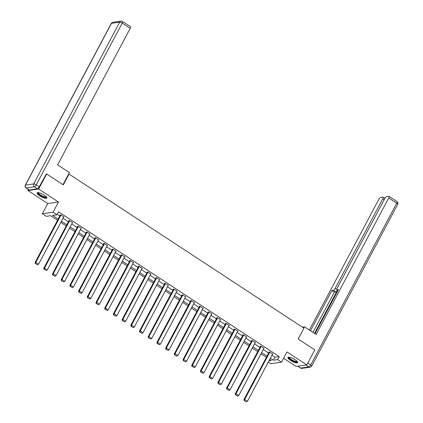 <?xml version="1.0" encoding="UTF-8"?>
<svg xmlns="http://www.w3.org/2000/svg" width="423" height="423" viewBox="0 0 423 423"><rect width="100%" height="100%" fill="white"/><g stroke="black" fill="none" stroke-linecap="round" stroke-linejoin="round"><path stroke-width="0.63" d="M39.704 195.78A5.499 1.428 -152 0 0 46.816 198.043A5.499 1.428 -152 0 0 44.219 195.135A5.499 1.428 -152 0 0 37.102 192.877A5.499 1.428 -152 0 0 39.704 195.78M290.532 360.348A5.499 1.428 -152 0 0 297.644 362.606A5.499 1.428 -152 0 0 295.048 359.703A5.499 1.428 -152 0 0 287.931 357.446A5.499 1.428 -152 0 0 290.532 360.348M57.523 220.267L50.575 215.709L46.234 216.327L42.326 213.763L53.039 212.24L56.946 214.805L52.6 215.418L58.163 219.066M28.473 189.573L27.955 190.546L47.762 203.542L42.326 213.763M283.616 358.286L296.079 366.461L306.791 364.938L286.984 351.941L281.549 362.167L270.836 363.69L268.319 362.035M46.028 174.08L46.662 173.99L38.667 189.023L27.955 190.546M46.662 173.99L63.286 184.899L69.044 174.07L303.915 328.174L298.162 338.997L314.786 349.906L306.791 364.938M69.044 174.07L68.574 174.139M271.92 355.262L274.902 357.213L279.243 356.6L58.543 211.796L56.946 214.805M57.174 214.366L59.759 216.063M63.048 218.215L68.463 221.774M71.751 223.926L77.166 227.484M80.455 229.636L85.869 233.195M89.158 235.347L94.572 238.9M97.861 241.057L103.275 244.61M106.559 246.768L111.979 250.321M115.262 252.478L120.682 256.031M123.965 258.189L129.385 261.742M132.669 263.899L138.088 267.452M141.372 269.61L146.792 273.163M150.075 275.32L155.495 278.873M158.778 281.031L164.198 284.584M167.482 286.736L172.901 290.294M176.185 292.446L181.604 296.005M184.888 298.157L190.308 301.715M193.591 303.867L199.011 307.421M202.294 309.578L207.714 313.131M210.998 315.288L216.417 318.842M219.701 320.999L225.121 324.552M228.404 326.709L233.824 330.263M237.107 332.42L242.527 335.973M245.811 338.13L251.23 341.684M254.514 343.841L259.934 347.394M263.217 349.551L268.637 353.105M272.497 354.173L272.904 354.114L269.557 351.92L268.832 352.021L269.113 352.206M263.793 348.462L264.201 348.404L260.854 346.21L260.129 346.31L260.409 346.495M255.09 342.752L255.497 342.693L252.15 340.499L251.426 340.6L251.706 340.785M246.387 337.041L246.794 336.983L243.447 334.789L242.723 334.889L243.003 335.074M237.684 331.331L238.091 331.272L234.744 329.078L234.019 329.179L234.3 329.364M228.98 325.62L229.388 325.562L226.041 323.368L225.322 323.473L225.596 323.653M220.283 319.91L220.684 319.851L217.337 317.657L216.618 317.763L216.893 317.943M211.579 314.199L211.986 314.146L208.634 311.947L207.915 312.052L208.19 312.232M202.876 308.494L203.283 308.436L199.931 306.236L199.212 306.342L199.487 306.522M194.173 302.783L194.58 302.725L191.228 300.526L190.509 300.631L190.784 300.811M185.47 297.073L185.877 297.015L182.53 294.815L181.805 294.921L182.08 295.106M176.766 291.362L177.174 291.304L173.827 289.11L173.102 289.21L173.377 289.395M168.063 285.652L168.47 285.594L165.123 283.399L164.399 283.5L164.674 283.685M159.36 279.941L159.767 279.883L156.42 277.689L155.696 277.789L155.971 277.974M150.657 274.231L151.064 274.173L147.717 271.978L146.993 272.079L147.267 272.264M141.954 268.52L142.361 268.462L139.014 266.268L138.289 266.368L138.564 266.553M133.25 262.81L133.657 262.752L130.31 260.557L129.586 260.658L129.866 260.843M124.547 257.099L124.954 257.041L121.607 254.847L120.883 254.947L121.163 255.132M115.844 251.389L116.251 251.331L112.904 249.136L112.18 249.242L112.46 249.422M107.141 245.678L107.548 245.62L104.201 243.426L103.476 243.532L103.757 243.711M98.437 239.973L98.845 239.915L95.498 237.715L94.773 237.821L95.053 238.001M89.734 234.263L90.141 234.205L86.794 232.005L86.07 232.111L86.35 232.29M81.031 228.552L81.438 228.494L78.091 226.294L77.367 226.4L77.647 226.58M72.328 222.842L72.735 222.784L69.388 220.584L68.663 220.69L68.944 220.875M63.624 217.131L64.032 217.073L60.685 214.879L59.96 214.979L60.24 215.164M47.762 203.542L58.474 202.02L38.667 189.023M58.474 202.02L53.039 212.24M279.243 356.6L277.647 359.603L281.549 362.167M268.954 360.84L271.275 360.512L269.684 359.465M266.4 357.308L260.98 353.755M257.697 351.598L252.277 348.044M248.994 345.892L243.574 342.334M240.29 340.182L234.871 336.623M231.587 334.471L226.168 330.913M222.884 328.761L217.464 325.208M214.181 323.05L208.761 319.497M205.478 317.34L200.058 313.787M196.774 311.629L191.355 308.076M188.071 305.919L182.651 302.366M179.368 300.208L173.948 296.655M170.665 294.498L165.245 290.945M161.961 288.787L156.542 285.234M153.258 283.077L147.839 279.524M144.555 277.366L139.135 273.813M135.852 271.661L130.432 268.103M127.149 265.951L121.729 262.392M118.445 260.24L113.026 256.682M109.742 254.53L104.328 250.976M101.039 248.819L95.624 245.266M92.336 243.109L86.921 239.555M83.632 237.398L78.218 233.845M74.929 231.688L69.515 228.134M66.226 225.977L60.812 222.424M270.323 358.265L273.306 360.222L277.647 359.603M61.446 221.224L66.866 224.777M70.149 226.934L75.569 230.487M78.852 232.645L84.272 236.198M87.556 238.355L92.975 241.908M96.259 244.066L101.679 247.619M104.962 249.776L110.382 253.329M113.665 255.487L119.085 259.04M122.369 261.197L127.788 264.75M131.072 266.902L136.492 270.461M139.775 272.613L145.195 276.171M148.478 278.323L153.898 281.882M157.182 284.034L162.601 287.587M165.885 289.744L171.304 293.298M174.588 295.455L180.008 299.008M183.291 301.165L188.711 304.719M191.994 306.876L197.409 310.429M200.698 312.586L206.112 316.14M209.401 318.297L214.815 321.85M218.104 324.007L223.518 327.561M226.807 329.718L232.222 333.271M235.511 335.428L240.925 338.982M244.214 341.134L249.628 344.692M252.917 346.844L258.331 350.403M261.62 352.555L267.035 356.113M274.902 357.213L273.306 360.222M272.629 353.929L247.455 401.268L244.668 399.439L243.944 399.545L244.161 400.57L246.403 401.808L244.161 400.57M269.24 351.962L243.944 399.545M269.837 352.1L244.668 399.439L244.452 400.528M246.403 401.808L247.455 401.268M297.284 361.58A4.759 1.232 28 0 1 293.234 361.02A4.759 1.232 28 0 1 288.988 357.165M289.3 357.202A4.41 1.142 -152 0 0 293.382 360.613A4.41 1.142 -152 0 0 297.078 361.342M288.179 357.239A5.467 1.417 -152 0 0 293.261 361.242A5.467 1.417 -152 0 0 297.676 362.289M46.456 197.012A4.759 1.232 28 0 1 42.406 196.452A4.759 1.232 28 0 1 38.16 192.597M38.472 192.634A4.41 1.142 -152 0 0 42.554 196.045A4.41 1.142 -152 0 0 46.25 196.774M37.351 192.671A5.467 1.417 -152 0 0 42.437 196.674A5.467 1.417 -152 0 0 46.853 197.721M303.703 328.031L304.38 326.762L302.535 327.265M304.38 326.762L316.15 334.482L388.737 197.975A2.115 0.682 -56.7 0 0 389.028 196.33A2.115 0.682 -56.7 0 0 388.827 196.293L386.627 196.605A2.115 0.682 -56.7 0 0 384.798 198.535L337.157 288.137A2.115 0.682 -56.7 0 0 336.861 289.781A2.115 0.682 -56.7 0 0 337.062 289.818L337.998 290.432M314.982 333.715L338.426 289.623L337.062 289.818M384.153 199.751L382.741 198.826A2.115 0.682 -56.7 0 0 383.032 197.181A2.115 0.682 -56.7 0 0 382.831 197.144L380.631 197.456A2.115 0.682 -56.7 0 0 378.802 199.386L309.345 330.019M314.5 333.398L337.475 290.183A2.115 0.682 123.3 0 1 335.725 291.965L333.271 290.358L331.912 290.548L310.519 330.786M333.271 290.358A2.115 0.682 -56.7 0 0 335.101 288.428L336.734 289.501M382.741 198.826L335.101 288.428M335.725 291.965L334.366 292.161L312.972 332.399M334.366 292.161L331.912 290.548M62.964 184.687L69.398 172.589L57.623 164.864L130.21 28.357L122.231 23.122L36.219 184.888L39.228 186.866L46.271 174.043M29.208 189.959L37.404 188.79L34.39 186.813L26.194 187.981L29.208 189.959A2.115 0.682 123.3 0 1 29.007 189.922L25.993 187.944A2.115 0.682 -56.7 0 0 26.194 187.981A2.115 1.925 81.9 0 1 25.48 185.078L33.676 183.915L119.688 22.144L111.492 23.313L25.48 185.078A2.115 0.55 -152 0 0 25.29 185.184A2.115 2.115 0 0 0 25.993 187.944M112.872 22.313A2.115 2.115 0 0 0 111.302 23.418A2.115 0.55 -152 0 1 111.492 23.313A2.115 1.925 -98.1 0 1 112.872 22.313L121.063 21.15A2.115 1.925 81.9 0 0 119.688 22.144A2.115 0.55 -152 0 1 122.231 23.122A2.115 0.682 -56.7 0 0 122.522 21.478L130.501 26.712A2.115 0.682 123.3 0 1 130.21 28.357M39.228 186.866A2.115 0.682 123.3 0 1 37.404 188.79M263.926 348.219L238.752 395.563L235.965 393.728L235.241 393.834L235.458 394.86L237.7 396.097L235.458 394.86M260.536 346.252L235.241 393.834M261.134 346.389L235.965 393.728L235.748 394.818M237.7 396.097L238.752 395.563M255.222 342.514L230.049 389.853L227.262 388.018L226.538 388.124L226.754 389.149L228.996 390.387L226.754 389.149M251.833 340.541L226.538 388.124M252.431 340.679L227.262 388.018L227.045 389.107M228.996 390.387L230.049 389.853M246.519 336.803L221.345 384.142L218.559 382.313L217.834 382.413L218.051 383.439L220.293 384.676L218.051 383.439M243.13 334.831L217.834 382.413M243.727 334.968L218.559 382.313L218.342 383.397M220.293 384.676L221.345 384.142M237.816 331.093L212.642 378.432L209.856 376.602L209.131 376.703L209.348 377.728L211.59 378.971L209.348 377.728M234.427 329.12L209.131 376.703M235.024 329.263L209.856 376.602L209.639 377.686M211.59 378.971L212.642 378.432M229.113 325.382L203.939 372.721L201.152 370.892L200.428 370.992L200.645 372.018L202.887 373.26L200.645 372.018M225.723 323.415L200.428 370.992M226.321 323.553L201.152 370.892L200.936 371.976M202.887 373.26L203.939 372.721M220.409 319.672L195.236 367.011L192.449 365.181L191.725 365.282L191.942 366.307L194.183 367.55L191.942 366.307M217.025 317.705L191.725 365.282M217.618 317.842L192.449 365.181L192.232 366.265M194.183 367.55L195.236 367.011M211.706 313.961L186.532 361.3L183.746 359.471L183.022 359.571L183.238 360.597L185.486 361.839L183.238 360.597M208.322 311.994L183.022 359.571M208.914 312.132L183.746 359.471L183.529 360.555M185.486 361.839L186.532 361.3M203.003 308.251L177.829 355.59L175.043 353.76L174.318 353.861L174.535 354.886L176.782 356.129L174.535 354.886M199.619 306.284L174.318 353.861M200.211 306.421L175.043 353.76L174.826 354.849M176.782 356.129L177.829 355.59M194.3 302.54L169.126 349.879L166.339 348.05L165.615 348.15L165.837 349.176L168.079 350.418L165.837 349.176M190.916 300.573L165.615 348.15M191.508 300.711L166.339 348.05L166.123 349.139M168.079 350.418L169.126 349.879M185.597 296.83L160.423 344.169L157.636 342.339L156.912 342.445L157.134 343.465L159.376 344.708L157.134 343.465M182.213 294.863L156.912 342.445M182.805 295L157.636 342.339L157.419 343.428M159.376 344.708L160.423 344.169M176.893 291.119L151.72 338.458L148.933 336.629L148.209 336.734L148.431 337.76L150.673 338.997L148.431 337.76M173.509 289.152L148.209 336.734M174.102 289.29L148.933 336.629L148.716 337.718M150.673 338.997L151.72 338.458M168.19 285.409L143.016 332.748L140.23 330.918L139.505 331.024L139.727 332.05L141.969 333.287L139.727 332.05M164.806 283.442L139.505 331.024M165.398 283.579L140.23 330.918L140.013 332.007M141.969 333.287L143.016 332.748M159.487 279.698L134.313 327.037L131.527 325.208L130.802 325.313L131.024 326.339L133.266 327.576L131.024 326.339M156.103 277.731L130.802 325.313M156.695 277.869L131.527 325.208L131.31 326.297M133.266 327.576L134.313 327.037M150.784 273.988L125.61 321.332L122.823 319.497L122.099 319.603L122.321 320.629L124.563 321.866L122.321 320.629M147.4 272.021L122.099 319.603M147.992 272.158L122.823 319.497L122.607 320.586M124.563 321.866L125.61 321.332M142.08 268.282L116.912 315.621L114.12 313.787L113.396 313.892L113.618 314.918L115.86 316.155L113.618 314.918M138.696 266.31L113.396 313.892M139.289 266.448L114.12 313.787L113.903 314.876M115.86 316.155L116.912 315.621M133.377 262.572L108.209 309.911L105.417 308.081L104.693 308.182L104.915 309.208L107.156 310.445L104.915 309.208M129.993 260.6L104.693 308.182M130.585 260.742L105.417 308.081L105.2 309.165M107.156 310.445L108.209 309.911M124.674 256.861L99.505 304.2L96.714 302.371L95.989 302.471L96.211 303.497L98.453 304.74L96.211 303.497M121.29 254.889L95.989 302.471M121.882 255.032L96.714 302.371L96.497 303.455M98.453 304.74L99.505 304.2M115.971 251.151L90.802 298.49L88.01 296.66L87.286 296.761L87.508 297.787L89.75 299.029L87.508 297.787M112.587 249.184L87.286 296.761M113.179 249.321L88.01 296.66L87.794 297.744M89.75 299.029L90.802 298.49M107.268 245.44L82.099 292.779L79.307 290.95L78.583 291.05L78.805 292.076L81.047 293.319L78.805 292.076M103.884 243.474L78.583 291.05M104.476 243.611L79.307 290.95L79.09 292.034M81.047 293.319L82.099 292.779M98.564 239.73L73.396 287.069L70.604 285.239L69.88 285.34L70.102 286.366L72.344 287.608L70.102 286.366M95.18 237.763L69.88 285.34M95.772 237.9L70.604 285.239L70.392 286.323M72.344 287.608L73.396 287.069M89.861 234.019L64.693 281.358L61.901 279.529L61.176 279.629L61.398 280.655L63.64 281.898L61.398 280.655M86.477 232.053L61.176 279.629M87.075 232.19L61.901 279.529L61.689 280.618M63.64 281.898L64.693 281.358M81.158 228.309L55.989 275.648L53.198 273.818L52.473 273.924L52.695 274.945L54.937 276.187L52.695 274.945M77.774 226.342L52.473 273.924M78.371 226.479L53.198 273.818L52.986 274.908M54.937 276.187L55.989 275.648M72.455 222.598L47.286 269.937L44.494 268.108L43.77 268.214L43.992 269.24L46.234 270.477L43.992 269.24M69.071 220.632L43.77 268.214M69.668 220.769L44.494 268.108L44.283 269.197M46.234 270.477L47.286 269.937M63.751 216.888L38.583 264.227L35.791 262.397L35.067 262.503L35.289 263.529L37.531 264.766L35.289 263.529M60.367 214.921L35.067 262.503M60.965 215.058L35.791 262.397L35.58 263.487M37.531 264.766L38.583 264.227M297.845 366.212L300.679 368.068L308.875 366.905L306.041 365.044M307.791 363.066L310.699 364.975L396.711 203.209L388.737 197.975M397.007 201.565A2.115 0.682 123.3 0 1 396.711 203.209A2.115 0.55 -152 0 1 397.71 204.325A2.115 2.115 0 0 0 397.007 201.565L389.028 196.33M310.699 364.975A2.115 0.682 123.3 0 1 308.875 366.905A2.115 1.925 -98.1 0 0 310.128 367.19A2.115 2.115 0 0 0 311.698 366.091A2.115 0.55 -152 0 0 310.699 364.975M300.679 368.068A2.115 0.682 123.3 0 1 300.478 368.031A2.115 2.115 0 0 0 301.937 368.359A2.115 1.925 81.9 0 1 300.679 368.068M36.219 184.888A2.115 0.55 -152 0 0 33.676 183.915A2.115 1.925 -98.1 0 0 34.39 186.813A2.115 0.682 -56.7 0 0 36.219 184.888M397.71 204.325L311.698 366.091M297.723 366.228L300.478 368.031M310.128 367.19L301.937 368.359M337.961 290.501L336.861 289.781M383.032 197.181L384.877 198.392M122.522 21.478A2.115 2.115 0 0 0 121.063 21.15M111.302 23.418L25.29 185.184"/></g></svg>
